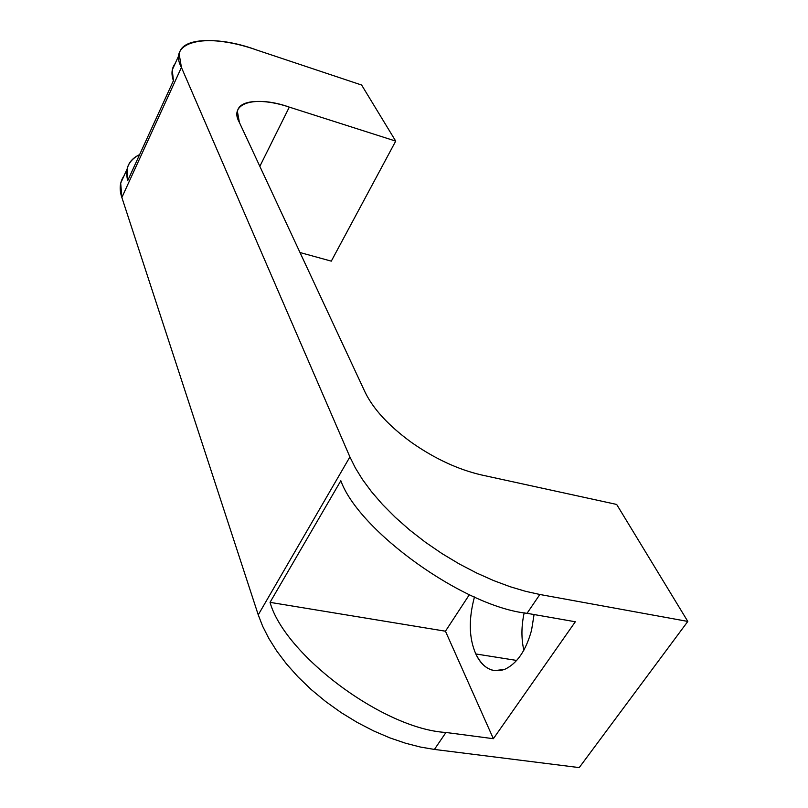 <?xml version="1.0" encoding="UTF-8"?>
<svg xmlns="http://www.w3.org/2000/svg" width="808" height="808" viewBox="0 0 808 808"><rect width="100%" height="100%" fill="white"/><g stroke="black" fill="none" stroke-linecap="round" stroke-linejoin="round"><path stroke-width="1.21" d="M474.468 596.95C468.489 619.231 468.933 638.239 475.811 653.955L516.716 660.449L475.811 653.955C468.933 638.239 468.489 619.231 474.468 596.95M523.857 650.238C521.2 638.583 521.301 626.099 524.18 612.787C521.301 626.099 521.2 638.583 523.857 650.238M124.018 175.831L120.685 183.153L121.867 197.495L181.426 67.428L179.255 54.55C180.79 36.501 220.15 36.956 256.772 50.045C209.888 32.572 166.529 40.006 181.426 67.428L121.867 197.495L258.247 614.858L349.904 456.944L181.426 67.428L349.904 456.944L258.247 614.858L121.867 197.495C119.049 189.193 119.766 181.972 124.018 175.831M175.154 63.549L172.256 69.922L173.427 80.699L127.745 180.578L127.199 168.842C128.502 162.681 132.653 157.934 139.622 154.611C128.543 160.338 124.584 168.993 127.745 180.578L173.427 80.699C171.054 73.932 171.629 68.225 175.154 63.549M331.3 261.146L300.01 252.53L331.3 261.146L395.718 141.107L361.62 85.032L256.772 50.045L361.62 85.032L395.718 141.107L289.304 107.121L395.718 141.107L331.3 261.146M579.225 767.6L434.411 749.43L420.514 747.067L405.596 743.239L389.87 737.876L373.639 730.927L357.257 722.453L341.117 712.585L325.624 701.506L311.141 689.507L298.021 676.872L286.486 663.934L276.73 650.995L268.791 638.36L262.661 626.25L258.247 614.858L262.661 626.25L268.791 638.36L276.73 650.995L286.486 663.934L298.021 676.872L311.141 689.507L325.624 701.506L341.117 712.585L357.257 722.453L373.639 730.927L389.87 737.876L405.596 743.239L420.514 747.067L434.411 749.43L445.955 732.472C383.325 728.947 284.547 654.631 270.044 602.354L340.835 480.73C358.631 530.765 463.509 606.626 527.038 613.312L539.855 594.486L525.564 591.315L510.09 586.709L493.678 580.599L476.599 572.983L459.237 563.933L442.006 553.591L425.341 542.188L409.636 529.987L395.264 517.302L382.497 504.455L371.539 491.759L362.459 479.467L355.278 467.812L349.904 456.944L355.278 467.812L362.459 479.467L371.539 491.759L382.497 504.455L395.264 517.302L409.636 529.987L425.341 542.188L442.006 553.591L459.237 563.933L476.599 572.983L493.678 580.599L510.09 586.709L525.564 591.315L539.855 594.486L687.81 621.433L616.666 504.445L481.619 474.983C458.126 469.569 434.744 458.712 411.454 442.42C388.719 425.816 373.256 409.05 365.065 392.132L239.39 122.452C227.957 102.606 256.338 95.263 289.304 107.121C264.64 98.687 238.885 99.152 237.431 111.615L239.39 122.452L365.065 392.132C373.256 409.05 388.719 425.816 411.454 442.42C434.744 458.712 458.126 469.569 481.619 474.983L616.666 504.445L687.81 621.433L539.855 594.486L527.038 613.312C463.509 606.626 358.631 530.765 340.835 480.73L270.044 602.354L445.45 631.21L469.367 594.678L445.45 631.21L270.044 602.354C284.547 654.631 383.325 728.947 445.955 732.472L493.365 738.704L445.45 631.21L493.365 738.704L575.316 621.766L527.038 613.312L575.316 621.766L493.365 738.704L445.955 732.472L434.411 749.43L579.225 767.6L687.81 621.433L579.225 767.6M534.068 614.545L531.543 630.301C525.947 650.622 517.009 663.631 504.737 669.347C492.516 673.357 482.871 668.236 475.811 653.955C480.184 663.489 486.376 669.054 494.375 670.67L504.737 669.347C517.009 663.631 525.947 650.622 531.543 630.301L534.068 614.545M259.843 166.337L289.304 107.121L259.843 166.337M120.685 183.153L127.199 168.842M179.255 54.55L172.256 69.922"/></g></svg>
